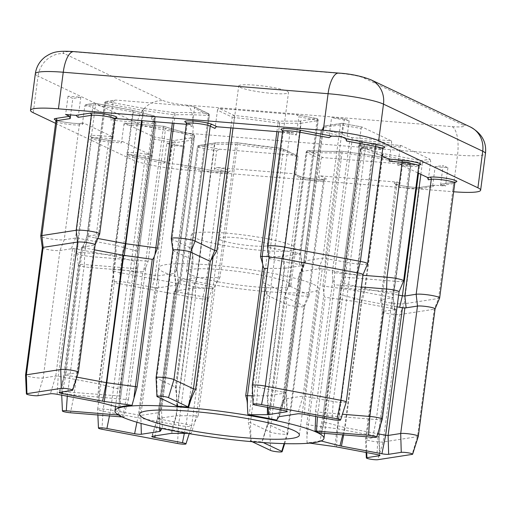 <?xml version="1.0" encoding="UTF-8"?>
<svg xmlns="http://www.w3.org/2000/svg" width="511" height="511" viewBox="0 0 511 511"><rect width="100%" height="100%" fill="white"/><g stroke="black" fill="none" stroke-linecap="round" stroke-linejoin="round"><path stroke-width="0.38" stroke-dasharray="2.56 1.92" d="M313.556 284.372A80.604 10.239 7.5 0 1 318.628 288.824A80.604 10.239 7.5 0 1 252.306 290.242A80.604 10.239 7.5 0 1 163.865 272.235A80.604 10.239 7.5 0 1 158.8 267.783A80.604 10.239 7.5 0 1 225.121 266.365A80.604 10.239 7.5 0 1 313.556 284.372M292.464 245.689A52.703 6.694 7.5 0 1 295.78 248.595A52.703 6.694 7.5 0 1 252.415 249.528A52.703 6.694 7.5 0 1 194.589 237.749A52.703 6.694 7.5 0 1 191.274 234.843A52.703 6.694 7.5 0 1 234.638 233.91A52.703 6.694 7.5 0 1 292.464 245.689M287.648 282.27A52.703 6.694 7.5 0 1 290.963 285.183A52.703 6.694 7.5 0 1 247.599 286.109A52.703 6.694 7.5 0 1 189.773 274.337A52.703 6.694 7.5 0 1 186.458 271.424A52.703 6.694 7.5 0 1 229.822 270.498A52.703 6.694 7.5 0 1 287.648 282.27M286.914 91.175A25.109 3.194 7.5 0 1 288.491 92.561A25.109 3.194 7.5 0 1 267.834 93.002A25.109 3.194 7.5 0 1 240.279 87.394A25.109 3.194 7.5 0 1 238.701 86.008A25.109 3.194 7.5 0 1 259.364 85.567A25.109 3.194 7.5 0 1 286.914 91.175M266.844 243.606A25.109 3.194 7.5 0 1 268.422 244.999A25.109 3.194 7.5 0 1 247.765 245.44A25.109 3.194 7.5 0 1 220.209 239.831A25.109 3.194 7.5 0 1 218.631 238.439A25.109 3.194 7.5 0 1 239.295 237.998A25.109 3.194 7.5 0 1 266.844 243.606M439.639 298.041A12.398 1.578 7.5 0 1 438.553 298.475L404.188 303.79A12.398 1.578 7.5 0 1 392.576 303.215A12.398 1.578 7.5 0 1 381.481 300.749A12.398 1.578 7.5 0 1 380.701 300.117A12.398 1.578 7.5 0 1 380.701 300.066A12.398 1.578 7.5 0 1 381.8 299.574L393.176 297.645L355.017 290.389L372.551 157.158L409.752 164.159A1.859 0.735 -79.3 0 0 409.337 162.453A1.859 0.735 -79.3 0 0 409.228 162.447L372.034 155.446L342.108 151.269A107.265 13.631 7.5 0 1 308.21 150.585L322.997 157.599L400.151 163.852L409.228 162.447A1.859 1.693 81.2 0 1 410.672 164.593L402.349 165.883L399.941 184.171L396.932 184.637A12.398 1.578 -172.5 0 0 395.833 185.129A12.398 1.578 -172.5 0 0 396.613 185.812A12.398 1.578 -172.5 0 0 407.708 188.278A12.398 1.578 -172.5 0 0 419.32 188.853L432.51 186.815L435.161 166.695L443.139 165.455L440.495 185.576L453.685 183.538A12.398 1.578 -172.5 0 0 454.784 183.053M252.715 395.814L267.853 395.763L286.275 392.914L303.049 265.477L301.777 265.675L300.462 253.865L318.002 120.634A1.859 1.693 -98.8 0 0 316.565 118.495L296.597 114.732L219.443 108.479L234.23 115.492A107.265 13.631 7.5 0 1 278.623 121.152L299.644 121.107L316.565 118.495A1.859 0.735 100.7 0 1 316.667 118.495A1.859 0.735 100.7 0 1 317.088 120.206L318.002 120.634L301.081 123.253L283.541 256.484L300.628 253.795L274.643 248.742A12.398 1.578 7.5 0 1 268.224 247.024A12.398 1.578 7.5 0 1 267.445 246.391M118.942 407.337L120.155 389.491L137.363 258.802L137.67 251.125L155.203 117.894A1.859 1.814 -117.6 0 0 153.639 115.786L132.215 110.293L95.014 103.292L85.931 104.698L114.841 118.411L154.303 121.612A107.265 13.631 7.5 0 1 153.639 115.786A1.859 1.271 104.4 0 1 153.862 115.812A1.859 1.271 104.4 0 1 154.686 117.613L155.203 117.894A105.407 13.395 -172.5 0 0 153.236 120.034A105.407 13.395 -172.5 0 0 155.855 123.617L138.315 256.848L138.2 263.695L120.775 396.038L119.657 415.085A105.407 13.395 -172.5 0 0 121.656 416.101A105.407 13.395 -172.5 0 0 123.994 417.142C125.15 410.831 126.619 405.006 128.408 399.659L74.044 395.022A9.3 1.182 7.5 0 1 62.17 392.787A9.3 1.182 7.5 0 1 61.588 392.301A9.3 1.182 7.5 0 1 61.588 392.276A9.3 1.182 7.5 0 1 67.573 391.956L120.839 396.102M128.408 399.659L145.833 267.31L148.069 261.472L165.609 128.242A105.407 13.395 -172.5 0 0 193.784 136.194A1.859 1.105 -77.1 0 0 193.075 134.425A1.859 1.105 -77.1 0 0 192.896 134.412A107.265 13.631 7.5 0 1 164.223 126.319L124.767 123.119L153.677 136.833L173.644 140.589L190.565 137.976L192.896 134.412A1.859 1.84 33.2 0 1 194.499 136.494L192.162 140.059A1.859 1.84 33.2 0 0 190.565 137.976A1.859 1.693 81.2 0 1 192.002 140.123L175.081 142.735A1.859 1.693 81.2 0 0 173.644 140.589A1.859 0.735 100.7 0 0 172.641 142.537L154.354 139.094L151.946 157.388L145.328 156.142A12.398 1.578 -172.5 0 0 127.942 155.312A12.398 1.578 -172.5 0 0 128.721 155.996A12.398 1.578 -172.5 0 0 135.147 157.714L164.146 163.175L166.797 143.054L184.343 146.357L181.699 166.484L210.698 171.939A12.398 1.578 -172.5 0 0 228.085 172.775A12.398 1.578 -172.5 0 0 220.88 170.367L214.262 169.122L216.67 150.828L198.383 147.385L180.843 280.616L205.748 285.304A12.398 1.578 7.5 0 1 212.953 287.706A12.398 1.578 7.5 0 1 212.94 287.763A12.398 1.578 7.5 0 1 195.566 286.875L120.015 272.65A12.398 1.578 7.5 0 1 113.589 270.932A12.398 1.578 7.5 0 1 112.81 270.3A12.398 1.578 7.5 0 1 112.81 270.249A12.398 1.578 7.5 0 1 130.196 271.079L157.541 275.966L174.462 273.347L176.959 269.706L176.244 269.425L176.998 270.849L178.052 278.099L160.85 408.787L161.572 411.157L162.377 427.943A105.407 13.395 -172.5 0 0 191.12 433.354L193.81 425.414C194.704 421.818 196.154 418.618 198.153 415.813L176.014 415.718L157.433 418.637L186.215 424.219A9.3 1.182 7.5 0 1 191.619 426.021A9.3 1.182 7.5 0 1 191.612 426.046A9.3 1.182 7.5 0 1 178.575 425.395L103.024 411.176A9.3 1.182 7.5 0 1 98.208 409.879A9.3 1.182 7.5 0 1 97.62 409.394A9.3 1.182 7.5 0 1 97.62 409.368A9.3 1.182 7.5 0 1 110.663 409.994L140.806 415.405L159.221 412.556L161.617 409.087L160.85 408.787M286.812 411.208L286.32 392.735L257.653 387.261A9.3 1.182 7.5 0 1 252.836 385.971A9.3 1.182 7.5 0 1 252.249 385.486M418.311 436.324A9.3 1.182 7.5 0 1 417.493 436.669L383.129 441.977A9.3 1.182 7.5 0 1 374.416 441.549A9.3 1.182 7.5 0 1 366.093 439.696A9.3 1.182 7.5 0 1 365.512 439.211A9.3 1.182 7.5 0 1 365.512 439.185A9.3 1.182 7.5 0 1 366.336 438.821L378.938 436.873L378.025 436.439L337.528 428.812L306.741 424.615L307.034 442.75A105.407 13.395 -172.5 0 0 320.11 440.725L323.712 421.99L344.638 427.515L377.674 433.75M346.241 402.138A9.3 1.182 7.5 0 1 333.204 401.486L303.061 396.076L284.646 398.919L301.42 271.488L299.037 274.944L300.225 272.005L283.024 402.687L279.53 410.985L276.675 420.125M279.274 416.657L284.646 398.919L282.257 402.381L299.235 274.426M279.14 412.224L282.257 402.381L283.024 402.687M303.049 265.477L302.135 265.043L285.355 392.48L284.295 410.563M379.475 455.167L378.938 436.873L395.878 309.359L394.799 309.002L378.025 436.439L376.958 454.522M340.716 292.49L323.604 422.22L340.914 291.302L340.639 294.068L340.99 294.847L324.217 422.284L321.63 432.376M269.029 258.061L269.029 258.042A9.3 1.182 -172.5 0 0 269.616 258.534A9.3 1.182 -172.5 0 0 274.433 259.824L299.337 264.513A4.963 0.632 7.5 0 1 301.905 265.203A4.963 0.632 7.5 0 1 302.218 265.458A4.963 0.632 7.5 0 1 301.777 265.675L284.633 268.326L267.853 395.763L268.198 407.535M336.468 446.895L337.528 428.812L354.308 301.375L392.001 308.472A4.963 0.632 7.5 0 1 394.569 309.161A4.963 0.632 7.5 0 1 394.882 309.411A4.963 0.632 7.5 0 1 394.441 309.628L383.116 311.384A9.3 1.182 -172.5 0 0 382.285 311.748A9.3 1.182 -172.5 0 0 382.285 311.793A9.3 1.182 -172.5 0 0 382.873 312.266A9.3 1.182 -172.5 0 0 391.196 314.112A9.3 1.182 -172.5 0 0 399.902 314.546L434.267 309.232A9.3 1.182 -172.5 0 0 435.085 308.906L435.091 308.88M67.286 396.217L84.347 264.519A9.3 1.182 -172.5 0 0 78.362 264.839A9.3 1.182 -172.5 0 0 78.362 264.877A9.3 1.182 -172.5 0 0 78.95 265.35A9.3 1.182 -172.5 0 0 90.824 267.585L142.888 271.807L126.108 399.244L122.563 416.995A5.142 0.652 7.5 0 1 123.994 417.142M121.471 142.933A1.859 0.677 -85.4 0 1 122.27 141.387A1.859 0.677 -85.4 0 1 122.359 141.413L109.405 140.359A1.859 0.677 94.6 0 0 109.316 140.333A1.859 0.677 94.6 0 0 108.517 141.879L93.385 256.816A12.398 1.578 7.5 0 1 77.557 253.839A12.398 1.578 7.5 0 1 76.778 253.207A12.398 1.578 7.5 0 1 76.778 253.156A12.398 1.578 7.5 0 1 84.756 252.728L138.366 256.912L155.906 123.681L115.25 120.545L112.842 138.839L99.888 137.791A12.398 1.578 -172.5 0 0 91.91 138.219A12.398 1.578 -172.5 0 0 92.689 138.903A12.398 1.578 -172.5 0 0 108.517 141.879L121.471 142.933L123.879 124.639L163.335 127.839L145.795 261.07L93.385 256.816L90.824 267.585L74.044 395.022L70.492 412.773M136.935 422.246L138.366 415.207L155.14 287.77L127.437 282.557A9.3 1.182 -172.5 0 0 114.4 281.931A9.3 1.182 -172.5 0 0 114.4 281.976A9.3 1.182 -172.5 0 0 114.988 282.449A9.3 1.182 -172.5 0 0 119.804 283.739L195.355 297.964A9.3 1.182 -172.5 0 0 208.379 298.622A9.3 1.182 -172.5 0 0 208.392 298.584A9.3 1.182 -172.5 0 0 202.988 296.782L175.286 291.564L158.512 419.001L155.089 435.857M367.569 263.855A12.398 1.578 7.5 0 1 350.195 262.967L322.85 258.081L305.929 260.699L303.432 264.328L304.147 264.621L300.225 272.005M340.914 291.302L342.728 282.922L364.669 288.696L398.618 295.103M137.363 258.802L120.219 389.746L119.651 389.197L99.23 383.965L58.209 376.224L55.769 376.026L43.167 377.974A9.3 1.182 7.5 0 1 34.454 377.546A9.3 1.182 7.5 0 1 26.138 375.694A9.3 1.182 7.5 0 1 25.55 375.208M42.33 247.784L42.324 247.765A9.3 1.182 -172.5 0 0 42.911 248.257A9.3 1.182 -172.5 0 0 51.234 250.109A9.3 1.182 -172.5 0 0 59.947 250.537L72.543 248.589L55.769 376.026L50.397 393.764M99.096 402.253L99.23 383.965L116.003 256.528L116.393 256.624L115.722 245.35L133.262 112.12A1.859 1.271 104.4 0 0 132.432 110.325A1.859 1.859 0 0 0 132.317 110.299A1.859 0.735 100.7 0 0 132.215 110.293A1.859 1.271 104.4 0 1 132.432 110.325L153.862 115.812A1.859 1.859 0 0 1 155.242 117.856L137.721 251.246L115.199 245.235L77.998 238.235L75.558 238.037L64.226 239.787A12.398 1.578 7.5 0 1 52.614 239.212A12.398 1.578 7.5 0 1 41.519 236.746A12.398 1.578 7.5 0 1 40.739 236.114M315.696 416.471L315.459 411.821L342.408 414.236M315.459 411.821L332.885 279.472L332.322 272.574L362.944 275.276M303.432 264.328L301.081 269.936L303.438 264.321L320.978 131.091A1.859 1.84 -146.8 0 1 323.054 129.519A107.265 13.631 7.5 0 1 351.734 137.612L391.19 140.812L362.28 127.098L342.313 123.336L325.392 125.955L323.054 129.519A1.859 1.105 102.9 0 0 321.687 131.391L304.147 264.621M177.125 406.194L176.557 394.581L175.273 387.613L176.295 387.53L156.666 378.178A9.3 1.182 7.5 0 1 156.085 377.686M175.273 387.613L192.698 255.264L190.839 248.723L191.695 248.544L172.054 239.225A12.398 1.578 7.5 0 1 171.274 238.599M301.42 271.488L319.841 268.639L303.061 396.076L297.696 413.808M301.222 271.609A4.963 0.632 7.5 0 1 301.643 271.45L305.929 260.699L323.469 127.469A1.859 1.693 -98.8 0 1 325.392 125.955A1.859 1.84 -146.8 0 0 323.31 127.526L305.77 260.757L301.222 271.609M267.438 407.388L267.496 395.782L284.269 268.345L267.668 268.384M284.269 268.345L284.633 268.326M284.857 268.288A4.963 0.632 7.5 0 1 283.892 268.345L283.183 256.503L283.541 256.484L284.857 268.288M304.441 414.357L305.508 396.274L322.281 268.837L349.984 274.049A9.3 1.182 -172.5 0 0 363.014 274.714L363.021 274.694M322.281 268.837L319.841 268.639M318.564 268.837A4.963 0.632 7.5 0 1 325.079 269.361L325.29 258.279L342.83 125.048A1.859 0.735 -79.3 0 0 342.415 123.343A1.859 0.735 -79.3 0 0 342.313 123.336A1.859 1.693 -98.8 0 0 340.39 124.85L322.85 258.081L318.564 268.837M354.308 301.375L353.146 301.203A4.963 0.632 7.5 0 1 354.8 301.471L355.017 290.389L322.869 285.994L323.948 293.927L306.741 424.615M342.76 434.848L344.638 427.515L361.418 300.078L340.99 294.847M361.418 300.078L361.948 300.193L345.168 427.63L343.686 434.918M397.079 306.811L361.948 300.193M430.026 159.234L430.696 161.495L422.38 162.785A1.859 1.693 -98.8 0 0 420.943 160.639A1.859 0.735 -79.3 0 0 419.933 162.587L382.209 155.465A1.859 1.271 -75.6 0 1 383.742 153.632L420.943 160.639L430.026 159.234L401.109 145.52L361.654 142.32A107.265 13.631 7.5 0 1 362.318 148.145L383.742 153.632A1.859 0.735 -79.3 0 0 382.739 155.58L365.199 288.811L362.44 300.289A4.963 0.632 7.5 0 1 361.028 299.983L364.669 288.696L382.209 155.465L360.785 149.979L343.245 283.203L341.361 289.041M395.712 309.436L394.441 309.628L393.131 297.824L410.831 164.523L393.298 297.741L394.882 309.411M323.827 291.755L342.012 152.878L372.551 157.158A1.859 0.735 -79.3 0 0 372.136 155.446L409.337 162.453A1.859 1.859 0 0 1 410.831 164.523L409.752 164.159L392.212 297.389L392.001 308.472L394.799 309.002M159.675 427.982L159.221 412.556L176.001 285.119L157.586 287.968L140.806 415.405L141.042 423.421M176.001 285.119L176.206 284.997A4.963 0.632 7.5 0 1 175.778 285.157L174.462 273.347L192.002 140.123L174.621 273.289L176.206 284.997L178.39 281.638L161.617 409.087L178.384 281.663L178.052 278.099M171.645 433.392L176.378 415.699L193.152 288.261L213.196 288.217L196.416 415.654L193.81 425.414M193.152 288.261L192.788 288.281L176.014 415.718L170.642 433.456M152.227 436.305L157.592 418.566L174.372 291.129L192.788 288.281M192.564 288.319A4.963 0.632 7.5 0 1 193.535 288.261L197.214 277.543L179.929 280.181L180.843 280.616L178.084 292.094A4.963 0.632 7.5 0 1 175.209 291.11A4.963 0.632 7.5 0 1 175.643 290.931L179.929 280.181L197.47 146.951L214.39 144.332L196.85 277.562L192.564 288.319M155.14 287.77L157.586 287.968M158.857 287.77A4.963 0.632 7.5 0 1 152.342 287.246L155.101 275.768L172.641 142.537L175.081 142.735L157.541 275.966L158.857 287.77M198.153 415.813L215.361 285.125L219.909 277.645L197.214 277.543L214.754 144.313L235.775 144.268L218.235 277.499L216.332 283.043M268.594 423.868L286.013 291.519L289.558 285.323L288.702 285.502L308.337 294.821A12.398 1.578 7.5 0 1 309.123 295.505A12.398 1.578 7.5 0 1 309.104 295.556A12.398 1.578 7.5 0 1 298.705 295.703A12.398 1.578 7.5 0 1 285.31 292.95L265.675 283.637L263.535 283.209C264.8 285.125 265.509 287.348 265.65 289.871L248.225 422.214C249.732 428.192 250.441 434.433 250.345 440.929A105.407 13.395 -172.5 0 0 261.926 441.868L265.886 429.457L268.594 423.868L267.572 423.938L287.201 433.302A9.3 1.182 7.5 0 1 287.782 433.82A9.3 1.182 7.5 0 1 287.776 433.845A9.3 1.182 7.5 0 1 280.028 433.967A9.3 1.182 7.5 0 1 269.929 431.904L250.416 422.648L248.225 422.214M324.613 433.373L362.242 147.551L361.213 148.324A1.859 1.859 0 0 0 360.229 149.729L360.268 149.691A1.859 1.814 62.4 0 1 362.318 148.145A1.859 1.271 -75.6 0 0 360.785 149.979L360.229 149.729L342.664 283.024L360.268 149.691A105.407 13.395 -172.5 0 0 362.242 147.551A105.407 13.395 -172.5 0 0 359.616 143.968L342.076 277.198L340.518 283.094L323.093 415.443L319.394 432.983M300.628 253.795L318.168 120.564A1.859 1.859 0 0 0 316.667 118.495L296.597 114.732L298.801 116.757L317.088 120.206L299.548 253.43L299.337 264.513L302.135 265.043M174.372 291.129L175.286 291.564M55.584 123.317L132.47 159.796A43.403 5.512 -172.5 0 0 187.876 170.227L452.701 191.695A43.403 5.512 -172.5 0 0 453.64 191.766M122.359 141.413L151.269 155.127L151.946 157.388M55.871 121.12A12.398 1.578 -172.5 0 0 56.651 121.81A12.398 1.578 -172.5 0 0 67.746 124.275A12.398 1.578 -172.5 0 0 79.358 124.85L82.367 124.384L83.523 122.991L112.433 136.705A1.859 0.677 -85.4 0 1 112.842 138.839M186.406 123.605A12.398 1.578 -172.5 0 0 187.186 124.288L192.04 126.594A1.859 1.718 -64.6 0 0 190.552 124.627L186.317 124.282M115.001 118.501L112.637 118.399L110.715 120.002L113.723 119.536A12.398 1.578 -172.5 0 0 114.828 119.044M282.57 131.404A12.398 1.578 -172.5 0 0 283.356 132.087A12.398 1.578 -172.5 0 0 289.775 133.805L296.393 135.051L294.189 133.026L282.487 132.074M381.8 155.791L359.738 145.348L364.911 146.318A1.859 0.735 100.7 0 1 365.327 148.03A12.398 1.578 -172.5 0 0 382.713 148.861M417.838 172.89L398.701 163.814A1.859 0.677 94.6 0 0 398.612 163.788A1.859 0.677 94.6 0 0 397.813 165.334L410.767 166.382A12.398 1.578 -172.5 0 0 418.752 165.954M432.51 186.815L434.433 185.212L445.515 186.017L441.357 184.139L455.077 182.018A1.859 1.693 81.2 0 0 453.685 183.538L438.553 298.475L434.267 309.232L417.493 436.669L412.122 454.4M270.562 450.44L269.929 431.904L286.703 304.467L285.31 292.95L300.442 178.013A12.398 1.578 -172.5 0 0 314.048 180.785A12.398 1.578 -172.5 0 0 324.255 180.568A12.398 1.578 -172.5 0 0 323.469 179.885L318.615 177.579A1.859 1.718 115.4 0 1 320.589 175.893L397.743 182.146L399.941 184.171M214.262 169.122L216.951 167.493L294.1 173.746A1.859 1.718 115.4 0 1 295.588 175.714L300.442 178.013A1.859 1.718 115.4 0 0 299.516 176.193C301.081 178.237 328.317 180.639 325.002 179.438L324.255 180.568L309.123 295.505M164.146 163.175L165.302 161.783L169.173 163.616L179.834 164.497L210.276 170.233A1.859 0.735 -79.3 0 0 210.174 170.227L179.495 164.453L181.699 166.484M332.322 272.574L349.863 139.343A105.407 13.395 -172.5 0 0 321.687 131.391L320.972 131.103L323.469 127.469L340.39 124.85L361.124 128.491L358.716 146.785L365.327 148.03L350.195 262.967L349.984 274.049L333.204 401.486L332.144 419.569M361.124 128.491L362.146 127.054L342.415 123.343A1.859 1.859 0 0 0 341.782 123.33L324.862 125.949A1.859 1.859 0 0 0 323.591 126.766L321.259 130.331A1.859 1.859 0 0 0 320.972 131.103L303.432 264.334M391.19 140.812A1.859 0.677 -85.4 0 1 391.592 142.946L352.136 139.752L334.596 272.976L334.194 284.627L334.533 284.799L317.452 416.804M389.184 161.24L391.592 142.946M381.506 147.992A14.263 1.814 7.5 0 1 364.803 146.318L359.872 145.392L358.716 146.785M428.288 179.789L430.696 161.495M403.601 280.948A12.398 1.578 7.5 0 1 395.635 281.318L343.226 277.071L360.766 143.846L400.222 147.04L397.813 165.334M400.222 147.04A1.859 0.677 -85.4 0 1 401.02 145.494A1.859 0.677 -85.4 0 1 401.109 145.52M346.509 140.998L349.16 120.877L344.376 118.603L331.607 117.568L328.956 137.695M349.16 120.877L331.607 117.568M344.376 118.603L341.968 136.897M296.393 135.051L298.801 116.757M256.592 405.344L257.653 387.261L274.433 259.824L274.643 248.742L289.775 133.805A1.859 0.735 -79.3 0 0 289.36 132.1L294.528 133.071L289.252 132.094A14.263 1.814 7.5 0 1 282.321 130.318M230.851 127.891L232.262 117.179L217.475 110.165L215.067 128.459M217.475 110.165A1.859 1.718 115.4 0 1 219.443 108.479M287.782 433.82L304.562 306.383A9.3 1.182 -172.5 0 1 304.55 306.421A9.3 1.182 -172.5 0 1 296.75 306.53A9.3 1.182 -172.5 0 1 286.703 304.467L267.196 295.211L265.675 283.637L283.209 150.406A1.859 1.718 115.4 0 0 281.727 148.439A107.265 13.631 7.5 0 1 237.334 142.773L216.306 142.825L199.386 145.437L219.36 149.199L296.514 155.453L281.727 148.439A1.859 0.441 95.7 0 0 281.67 148.42A1.859 0.441 95.7 0 0 281.076 149.985L263.535 283.209M402.349 165.883L400.151 163.852M322.997 157.599A1.859 1.718 -64.6 0 0 321.023 159.291L306.242 152.272L288.702 285.502L284.391 296.418L267.687 424.047L262.232 442.092A5.142 0.652 7.5 0 1 261.926 441.868M318.615 177.579L321.023 159.291M219.36 149.199L216.67 150.828M297.996 157.42A1.859 1.718 -64.6 0 0 297.07 155.6L282.283 148.586A1.859 1.859 0 0 0 281.67 148.42L237.379 142.767A1.859 1.859 0 0 0 237.085 142.748A1.859 1.341 89.9 0 1 237.334 142.773A1.859 0.326 98.8 0 1 237.379 142.767A1.859 0.326 98.8 0 1 237.449 144.415A105.407 13.395 -172.5 0 0 281.076 149.985L283.209 150.406L297.996 157.42L295.588 175.714M297.07 155.6A1.859 1.718 -64.6 0 0 296.514 155.453M435.161 166.695L447.923 167.729L443.139 165.455M447.923 167.729L445.515 186.017M455.301 182.076L441.651 184.184L440.495 185.576M154.354 139.094L153.677 136.833M124.767 123.119A1.859 0.677 94.6 0 0 124.678 123.094A1.859 0.677 94.6 0 0 123.879 124.639M82.367 124.384L84.775 106.09L85.644 104.653L94.49 103.279A1.859 1.693 81.2 0 0 93.098 104.806L75.558 238.037L71.272 248.787A4.963 0.632 7.5 0 1 77.787 249.317L115.48 256.413L98.7 383.85L97.639 401.933M81.281 123.336A1.859 1.693 81.2 0 0 80.751 123.323L83.229 122.94L81.281 123.336A14.263 1.814 7.5 0 1 68.512 122.755A14.263 1.814 7.5 0 1 55.622 120.034M115.25 120.545A1.859 0.677 94.6 0 0 114.841 118.411M166.797 143.054L171.581 145.322L184.343 146.357M134.623 156.008A1.859 0.735 100.7 0 1 134.725 156.008L165.302 161.783L134.623 156.008A14.263 1.814 7.5 0 1 127.239 154.028A14.263 1.814 7.5 0 1 130.829 152.514A14.263 1.814 7.5 0 1 146.331 154.194A1.859 0.735 -79.3 0 0 145.328 156.142L130.196 271.079L127.437 282.557L110.663 409.994L109.456 415.935M171.581 145.322L169.173 163.616M116.003 256.528L115.48 256.413M57.149 394.307L58.209 376.224L74.989 248.787L77.787 249.317L77.998 238.235L95.538 105.004A1.859 0.735 100.7 0 0 95.116 103.292A1.859 1.859 0 0 0 94.49 103.279A1.859 1.693 81.2 0 1 95.014 103.292A1.859 0.735 100.7 0 1 95.116 103.292L132.317 110.299A1.859 0.735 100.7 0 1 132.739 112.005L115.199 245.235L114.988 256.318A4.963 0.632 7.5 0 1 116.393 256.624L136.431 261.76L119.651 389.197L119.58 399.289M78.349 372.321A9.3 1.182 7.5 0 1 77.531 372.66L64.929 374.608L81.709 247.171L94.311 245.223A9.3 1.182 -172.5 0 0 95.123 244.897L95.129 244.878M81.709 247.171L82.622 247.605L65.849 375.042L76.835 377.112M94.478 249.841L82.622 247.605M141.573 120.653L142.92 110.433L105.72 103.426L88.179 236.657L85.42 248.135A4.963 0.632 7.5 0 1 82.546 247.152A4.963 0.632 7.5 0 1 82.98 246.979L87.1 236.286L97.818 238.471M74.989 248.787L72.543 248.589M192.96 106.333L115.805 100.079L106.722 101.478L143.923 108.485L173.849 112.663A107.265 13.631 7.5 0 1 207.747 113.346L192.96 106.333A1.859 1.718 115.4 0 1 194.448 108.3L209.235 115.314L191.695 248.544L193.069 259.92L176.18 387.434L176.819 405.97M99.677 234.038A12.398 1.578 7.5 0 1 98.591 234.472L87.266 236.223L104.806 102.992L113.123 101.708L110.715 120.002M113.123 101.708L115.045 100.105L115.805 100.079M192.04 126.594L194.448 108.3M78.145 117.358L80.795 97.237L68.027 96.202L72.811 98.47L70.652 114.905M80.795 97.237L72.811 98.47M68.027 96.202L65.619 114.496M172.859 250.249L172.865 250.269A9.3 1.182 -172.5 0 0 173.446 250.741L192.96 259.997M137.261 259.901L136.431 261.76M192.698 255.264L193.069 259.92M59.563 392.346L64.929 374.608L65.849 375.042L62.425 391.899M268.824 256.535L283.183 256.503L300.724 123.272L279.702 123.323L278.591 131.761M162.377 427.943L162.019 428.493M187.467 433.36L191.12 433.354M119.657 415.085A5.142 0.652 7.5 0 1 118.399 415.009M122.11 416.957L122.563 416.995M109.405 140.359A14.263 1.814 7.5 0 1 91.201 136.935A14.263 1.814 7.5 0 1 99.479 135.651A1.859 0.677 -85.4 0 1 99.888 137.791L84.756 252.728L84.347 264.519L136.418 268.735L138.066 265.254L138.2 263.695M307.034 442.75L309.787 443.133M321.042 440.967L320.11 440.725M289.558 285.323L307.098 152.093A105.407 13.395 -172.5 0 0 340.409 152.763A1.859 1.476 -92.2 0 1 341.795 151.237A1.859 1.476 -92.2 0 1 342.108 151.269L372.046 155.433A1.859 1.859 0 0 1 372.136 155.446A1.859 0.735 -79.3 0 0 372.034 155.446L353.146 301.203L325.162 297.293C324.491 297.121 324.089 295.997 323.948 293.927M250.345 440.929A5.142 0.652 7.5 0 1 251.054 441.185L252.147 441.702M263.254 442.577L262.232 442.092M304.562 306.383A9.3 1.182 -172.5 0 0 303.975 305.865L284.467 296.61M361.405 286.978L334.533 284.799M382.279 419.231A9.3 1.182 7.5 0 1 376.294 419.525L323.035 415.366L340.518 283.094M372.749 437.275L376.294 419.525L393.074 292.088L341.009 287.872L340.256 284.512M419.269 164.97A14.263 1.814 7.5 0 1 411.655 164.861A1.859 0.677 94.6 0 0 411.566 164.836A1.859 0.677 94.6 0 0 410.767 166.382L395.635 281.318L393.074 292.088A9.3 1.182 -172.5 0 0 399.046 291.807L399.059 291.787M148.069 261.472L145.795 261.07L143.265 271.705L142.888 271.807M263.906 435.506L267.572 423.938L284.403 296.08L288.587 285.394L306.121 152.169L307.098 152.093A1.859 0.901 -86.6 0 1 308.082 150.56A1.859 0.901 -86.6 0 1 308.21 150.585A1.859 1.718 115.4 0 0 306.242 152.272L306.121 152.169A1.859 1.859 0 0 1 308.082 150.56C321.349 151.352 332.591 151.582 341.795 151.237A1.859 1.859 0 0 1 342.121 151.256L342.012 152.878L340.409 152.763L322.869 285.994M340.696 287.712L343.226 277.071L342.031 277.128L359.572 143.91L360.766 143.846A1.859 0.677 94.6 0 1 361.564 142.294L401.02 145.494M215.361 285.125C214.416 287.105 213.7 288.134 213.196 288.217M145.833 267.31L143.265 271.705M267.049 295.013L265.65 289.871M332.885 279.472L334.194 284.627M303.215 265.401L286.441 392.831L287.284 411.547M190.839 248.723L208.373 115.499A1.859 0.901 93.4 0 0 207.747 113.346A1.859 1.718 -64.6 0 1 209.235 115.314L208.373 115.499A105.407 13.395 -172.5 0 0 175.069 114.828A1.859 1.476 87.8 0 0 173.849 112.663L173.465 114.707L143.54 110.536L143.923 108.485A1.859 0.735 100.7 0 0 142.92 110.433L143.54 110.536L142.199 120.705M87.1 236.299L104.64 103.069L105.72 103.426A1.859 0.735 100.7 0 1 106.722 101.478A1.859 1.693 -98.8 0 0 106.199 101.472A1.859 1.859 0 0 0 104.64 103.069L104.806 102.992A1.859 1.693 -98.8 0 1 106.199 101.472L115.045 100.105M276.911 131.627L278.022 123.17L279.702 123.323A1.859 1.341 -90.1 0 0 278.623 121.152A1.859 0.326 -81.2 0 0 278.022 123.17A105.407 13.395 -172.5 0 0 234.402 117.607L232.262 117.179A1.859 1.718 -64.6 0 1 234.23 115.492A1.859 0.441 -84.3 0 1 234.402 117.607L233.022 128.069M299.644 121.107A1.859 1.341 -90.1 0 1 300.724 123.272L301.081 123.253A1.859 1.693 -98.8 0 0 299.644 121.107M175.209 291.11L179.763 280.245L197.47 146.951A1.859 1.693 81.2 0 1 198.862 145.431A1.859 1.859 0 0 0 197.303 147.027L198.383 147.385A1.859 0.735 -79.3 0 1 199.386 145.437A1.859 1.693 81.2 0 0 198.862 145.431L215.783 142.812A1.859 1.693 81.2 0 0 214.39 144.332L214.754 144.313A1.859 1.341 89.9 0 1 216.064 142.793A1.859 1.859 0 0 0 215.783 142.812A1.859 1.693 81.2 0 1 216.306 142.825A1.859 1.341 89.9 0 0 216.064 142.793L237.085 142.748A1.859 1.341 89.9 0 0 235.775 144.268L237.449 144.415L219.909 277.645M435.193 185.18L421.236 187.339A14.263 1.814 7.5 0 1 407.887 186.681A14.263 1.814 7.5 0 1 395.124 183.845A14.263 1.814 7.5 0 1 395.495 182.491A1.859 1.693 -98.8 0 1 396.932 184.637L381.8 299.574L383.116 311.384L366.336 438.821L366.738 452.599M176.244 269.425L193.784 136.194L194.499 136.482L176.959 269.725L177.777 275.78M421.236 187.339A1.859 1.693 81.2 0 0 419.32 188.853L404.188 303.79L399.902 314.546L383.129 441.977L377.757 459.715M112.81 270.249L127.795 154.175C129.015 154.45 125.629 153.983 134.725 156.008A1.859 0.735 100.7 0 1 135.147 157.714L120.015 272.65L119.804 283.739L103.024 411.176L101.964 429.259M55.725 119.989C59.698 121.874 75.826 124.077 80.751 123.323A1.859 1.693 81.2 0 0 79.358 124.85L64.226 239.787L59.947 250.537L43.167 377.974L37.795 395.712M84.775 106.09L93.098 104.806L95.538 105.004L132.739 112.005L154.686 117.613L137.146 250.844L137.497 256.675M172.354 123.151L173.465 114.707L175.069 114.828L173.951 123.279M146.331 154.194L151.269 155.127M99.479 135.651L112.433 136.705M115.339 118.067L113.397 118.367M190.552 124.627L186.17 122.544M411.655 164.861L398.701 163.814M395.495 182.491L397.743 182.146M320.589 175.893L325.437 178.192A14.263 1.814 7.5 0 1 317.159 179.476A14.263 1.814 7.5 0 1 298.954 176.046L294.1 173.746M216.951 167.493L221.883 168.419A14.263 1.814 7.5 0 1 228.902 171.747A14.263 1.814 7.5 0 1 210.174 170.227M33.234 112.72L38.05 76.133L137.287 123.208L132.47 159.796M187.876 170.227L192.692 133.639L457.517 155.108L452.701 191.695M187.269 105.157A18.6 2.363 7.5 0 1 163.526 100.686L64.29 53.61A18.6 2.363 7.5 0 1 75.091 51.943L339.924 73.412A18.6 2.363 7.5 0 1 363.666 77.883L462.902 124.952A18.6 2.363 7.5 0 1 452.101 126.626L187.269 105.157A24.803 9.019 -85.4 0 1 192.692 133.639A43.403 5.512 -172.5 0 1 137.287 123.208A24.803 22.886 -64.6 0 1 163.526 100.686M452.101 126.626A24.803 9.019 -85.4 0 1 457.517 155.108A43.403 5.512 -172.5 0 0 485.45 153.607M35.323 73.737A43.403 5.512 -172.5 0 0 38.05 76.133A24.803 22.886 115.4 0 1 64.29 53.61M462.902 124.952A24.803 22.886 115.4 0 1 470.318 126.939M371.082 79.863A24.803 22.886 -64.6 0 0 363.666 77.883M338.716 73.079A24.803 9.019 -85.4 0 1 339.924 73.412M73.884 51.611A24.803 9.019 -85.4 0 1 75.091 51.943M72.16 390.398L77.531 372.66L94.311 245.223L98.591 234.472L113.723 119.536A1.859 1.693 81.2 0 1 115.116 118.015L112.637 118.399M157.305 396.715L156.666 378.178L173.446 250.741L172.054 239.225L187.186 124.288A1.859 1.718 115.4 0 0 186.049 122.391M177.515 443.484L178.575 425.395L195.355 297.964L195.566 286.875L210.698 171.939A1.859 0.735 -79.3 0 0 210.276 170.233C218.849 172.143 230.857 171.945 228.839 171.639L228.085 172.775L212.953 287.706M184.356 433.366L186.215 424.219L202.988 296.782L205.748 285.304L220.88 170.367A1.859 0.735 100.7 0 1 221.883 168.419M136.763 268.626L137.165 256.976L154.705 123.745A1.859 0.677 -85.4 0 0 154.303 121.612A1.859 1.788 124.7 0 1 155.855 123.617L155.906 123.681A1.859 1.859 0 0 0 155.12 121.912L153.236 120.015L115.524 406.462M418.535 173.223L419.933 162.587L422.38 162.785L420.86 174.321M284.078 443.625L287.201 433.302L303.975 305.865L308.337 294.821L323.469 179.885A1.859 1.718 -64.6 0 1 325.437 178.192M176.161 285.061L159.381 412.498L160.077 428.071M118.373 414.996L119.638 396.172L136.418 268.735M353.689 301.273L334.756 446.62M307.194 434.606L325.162 297.293M251.054 441.185L250.416 422.648L267.196 295.211M301.26 271.545L284.486 398.982L278.834 416.823M320.678 433.053L324.23 415.302L341.009 287.872M163.335 127.839L165.609 128.242A1.859 1.61 -69.7 0 0 164.223 126.319A1.859 0.677 -85.4 0 0 164.133 126.294A1.859 0.677 -85.4 0 0 163.335 127.839M352.136 139.752L349.863 139.343A1.859 1.61 110.3 0 1 351.734 137.612A1.859 0.677 94.6 0 1 352.136 139.752M359.616 143.968L359.572 143.91A1.859 1.859 0 0 1 361.564 142.294A1.859 0.677 94.6 0 1 361.654 142.32A1.859 1.788 -55.3 0 0 359.616 143.968M161.961 416.784L162.07 419.442M282.423 130.267C283.65 130.541 280.264 130.075 289.36 132.1A1.859 0.735 -79.3 0 0 289.252 132.094M298.954 176.046A1.859 1.718 115.4 0 1 299.516 176.193L294.662 173.893M364.803 146.318A1.859 0.735 100.7 0 1 364.911 146.318L375.413 147.736L381.41 147.954M115.435 117.996A1.859 1.693 81.2 0 0 115.116 118.015M299.363 435.161L318.628 288.824M290.963 285.183L295.78 248.595M268.422 244.999L288.491 92.561M76.778 253.156L91.756 137.082C94.573 138.309 100.424 139.388 109.316 140.333L122.27 141.387M380.701 300.066L395.68 183.992C399.659 185.876 415.788 188.086 420.713 187.333L434.433 185.212M177.553 274.043L176.959 269.706L194.499 136.482A1.859 1.859 0 0 0 193.075 134.425C181.181 131.691 171.696 129.015 164.631 126.402A1.859 1.859 0 0 0 164.133 126.294L124.678 123.094M279.53 410.985L282.257 402.387L299.037 274.944M192.928 256.854L191.81 248.64L209.35 115.416A1.859 1.859 0 0 0 208.303 113.493L193.516 106.48M87.1 236.286L82.546 247.152M81.543 247.247L64.763 374.684L59.11 392.531M176.947 401.914L176.295 387.53L193.132 259.671M97.62 409.368L114.4 281.931M191.619 426.021L208.392 298.584M61.716 395.169L61.588 392.301L78.362 264.839M365.512 439.185L382.285 311.748M208.379 298.622L212.94 287.763M114.4 281.976L112.81 270.3M78.362 264.877L76.778 253.207M382.285 311.793L380.701 300.117M304.55 306.421L309.104 295.556M300.628 253.782L302.218 265.458M174.206 291.206L157.433 418.643L151.773 436.49M120.839 396.108L138.066 265.254M395.878 309.359L379.105 436.796M189.198 433.654L191.612 426.046M97.876 414.996L97.62 409.394M366.106 452.478L365.512 439.211M379.105 436.79L379.948 455.505M284.672 443.644L287.776 433.845M398.612 163.788L417.449 165.053M191.108 124.773L186.253 122.468M218.631 238.439L238.701 86.008M186.458 271.424L191.274 234.843M139.529 414.121L158.8 267.783"/><path stroke-width="0.77" d="M144.6 418.573A80.604 10.239 -172.5 0 0 233.035 436.579A80.604 10.239 -172.5 0 0 299.363 435.161A80.604 10.239 -172.5 0 0 294.291 430.709A80.604 10.239 -172.5 0 0 205.856 412.703A80.604 10.239 -172.5 0 0 139.529 414.121A80.604 10.239 -172.5 0 0 144.6 418.573M247.931 414.715A105.407 13.395 -172.5 0 1 276.675 420.125L278.834 416.823A5.142 0.652 7.5 0 1 279.274 416.657L297.696 413.808A5.142 0.652 7.5 0 1 304.441 414.357L332.144 419.569A6.023 0.767 -172.5 0 0 340.582 419.991A6.023 0.767 -172.5 0 0 337.088 418.809L261.536 404.584A6.023 0.767 -172.5 0 0 253.098 404.195A6.023 0.767 -172.5 0 0 253.475 404.514A6.023 0.767 -172.5 0 0 256.592 405.344L284.295 410.563A5.142 0.652 7.5 0 1 286.958 411.278A5.142 0.652 7.5 0 1 287.284 411.547A5.142 0.652 7.5 0 1 286.824 411.764L268.409 414.613A5.142 0.652 7.5 0 1 267.406 414.67L247.931 414.715L247.401 406.245C247.471 402.508 246.909 398.982 245.714 395.667L252.715 395.814M309.787 443.133L334.756 446.62A5.142 0.652 7.5 0 1 336.468 446.895L376.958 454.522A5.142 0.652 7.5 0 1 379.622 455.231A5.142 0.652 7.5 0 1 379.948 455.505A5.142 0.652 7.5 0 1 379.488 455.723L366.892 457.671A6.023 0.767 -172.5 0 0 366.355 457.92A6.023 0.767 -172.5 0 0 366.732 458.239A6.023 0.767 -172.5 0 0 372.123 459.434A6.023 0.767 -172.5 0 0 377.757 459.715L412.122 454.4A6.023 0.767 -172.5 0 0 412.652 454.183A6.023 0.767 -172.5 0 0 408.065 452.803A6.023 0.767 -172.5 0 0 401.256 452.356L388.654 454.305A5.142 0.652 7.5 0 1 381.902 453.755L341.412 446.135A5.142 0.652 7.5 0 1 339.956 445.816L321.042 440.967M118.399 415.009A5.142 0.652 7.5 0 1 118.373 415.009L66.302 410.787A6.023 0.767 -172.5 0 0 62.431 411.01A6.023 0.767 -172.5 0 0 62.808 411.329A6.023 0.767 -172.5 0 0 70.492 412.773L122.11 416.957M162.019 428.493L160.218 431.246A5.142 0.652 7.5 0 1 159.777 431.405L141.355 434.254A5.142 0.652 7.5 0 1 134.61 433.711L106.908 428.493A6.023 0.767 -172.5 0 0 98.463 428.109A6.023 0.767 -172.5 0 0 98.847 428.422A6.023 0.767 -172.5 0 0 101.964 429.259L177.515 443.484A6.023 0.767 -172.5 0 0 185.953 443.899A6.023 0.767 -172.5 0 0 182.459 442.718L154.756 437.499A5.142 0.652 7.5 0 1 151.773 436.49A5.142 0.652 7.5 0 1 152.227 436.305L170.642 433.456A5.142 0.652 7.5 0 1 171.645 433.392L187.467 433.36M26.776 394.237A6.023 0.767 -172.5 0 0 32.161 395.431A6.023 0.767 -172.5 0 0 37.795 395.712L50.397 393.764A5.142 0.652 7.5 0 1 57.149 394.307L97.639 401.933A5.142 0.652 7.5 0 1 99.096 402.253L118.942 407.337A105.407 13.395 -172.5 0 1 132.017 405.312L104.295 401.448A5.142 0.652 7.5 0 1 102.583 401.167L62.093 393.547A5.142 0.652 7.5 0 1 59.11 392.531A5.142 0.652 7.5 0 1 59.563 392.346L72.16 390.398A6.023 0.767 -172.5 0 0 72.696 390.174A6.023 0.767 -172.5 0 0 68.11 388.801A6.023 0.767 -172.5 0 0 61.294 388.347L26.93 393.662A6.023 0.767 -172.5 0 0 26.393 393.917A6.023 0.767 -172.5 0 0 26.776 394.237M317.318 432.574A105.407 13.395 -172.5 0 0 201.673 409.03A105.407 13.395 -172.5 0 0 114.943 410.882A105.407 13.395 -172.5 0 0 121.573 416.708A105.407 13.395 -172.5 0 0 237.219 440.252A105.407 13.395 -172.5 0 0 323.948 438.4A105.407 13.395 -172.5 0 0 317.318 432.574M342.408 414.236L369.823 416.459L368.559 435.289A6.023 0.767 -172.5 0 1 376.62 437.084A6.023 0.767 -172.5 0 1 372.749 437.275L320.678 433.053A5.142 0.652 7.5 0 0 319.394 432.983A105.407 13.395 -172.5 0 0 317.401 431.967A105.407 13.395 -172.5 0 0 315.057 430.926L315.696 416.471M245.714 395.667L262.922 264.979L260.482 256.401L268.824 256.535M172.859 250.249L171.274 238.599A12.398 1.578 7.5 0 1 171.274 238.541A12.398 1.578 7.5 0 1 181.475 238.324A12.398 1.578 7.5 0 1 195.081 241.096L214.722 250.409L216.862 250.837L213.068 256.918L195.643 389.261C192.615 394.805 190.303 400.765 188.706 407.133A105.407 13.395 -172.5 0 0 177.125 406.194A5.142 0.652 7.5 0 0 176.819 405.97L157.305 396.715A6.023 0.767 -172.5 0 1 156.928 396.402L156.085 377.686A9.3 1.182 7.5 0 1 156.085 377.661A9.3 1.182 7.5 0 1 163.737 377.501A9.3 1.182 7.5 0 1 173.938 379.577L193.452 388.833L195.643 389.261M97.818 238.471L126 243.76L157.529 248.052L154.335 256.177L137.127 386.865L132.017 405.312M377.674 433.75L385.658 435.257L402.438 307.82L397.079 306.811M402.438 307.82L404.878 308.018L388.105 435.455L400.701 433.507A9.3 1.182 7.5 0 1 411.125 434.184A9.3 1.182 7.5 0 1 418.317 436.298A9.3 1.182 7.5 0 1 418.311 436.324L412.652 454.183M435.085 308.906A9.3 1.182 -172.5 0 0 435.097 308.861A9.3 1.182 -172.5 0 0 427.905 306.747A9.3 1.182 -172.5 0 0 417.481 306.07L404.878 308.018M420.86 174.321L404.84 296.016L406.149 307.82A4.963 0.632 7.5 0 1 399.64 307.29L402.393 295.818L404.84 296.016L416.165 294.259A12.398 1.578 7.5 0 1 430.064 295.166A12.398 1.578 7.5 0 1 439.652 297.99A12.398 1.578 7.5 0 1 439.639 298.041L435.091 308.88L418.317 436.298M453.64 191.766A43.403 5.512 -172.5 0 0 480.634 190.194A43.403 5.512 -172.5 0 0 477.906 187.799L378.67 140.723A43.403 5.512 -172.5 0 0 323.265 130.292L58.433 108.824A43.403 5.512 -172.5 0 0 30.507 110.319A43.403 5.512 -172.5 0 0 33.234 112.72L55.584 123.317M95.123 244.897A9.3 1.182 -172.5 0 0 95.135 244.858A9.3 1.182 -172.5 0 0 87.943 242.744A9.3 1.182 -172.5 0 0 77.519 242.061L43.154 247.375A9.3 1.182 -172.5 0 0 42.33 247.746A9.3 1.182 -172.5 0 0 42.33 247.784L40.739 236.114A12.398 1.578 7.5 0 1 40.739 236.056A12.398 1.578 7.5 0 1 41.845 235.571L76.209 230.257A12.398 1.578 7.5 0 1 90.102 231.164A12.398 1.578 7.5 0 1 99.696 233.981L114.828 119.044A12.398 1.578 -172.5 0 0 105.234 116.227A12.398 1.578 -172.5 0 0 91.335 115.32L78.145 117.358L75.947 115.333L65.619 114.496L69.49 116.329L70.167 118.597L56.97 120.634A12.398 1.578 -172.5 0 0 55.871 121.12L55.725 119.989M186.317 124.282L115.001 118.501M282.487 132.074L217.034 126.773A1.859 1.718 -64.6 0 0 215.067 128.459L210.213 126.16A12.398 1.578 -172.5 0 0 196.607 123.387A12.398 1.578 -172.5 0 0 186.406 123.605L186.253 122.468M363.014 274.714A9.3 1.182 -172.5 0 0 363.021 274.675A9.3 1.182 -172.5 0 0 357.623 272.868L282.072 258.649A9.3 1.182 -172.5 0 0 269.029 258.023A9.3 1.182 -172.5 0 0 269.029 258.061L267.445 246.391A12.398 1.578 7.5 0 1 267.445 246.34A12.398 1.578 7.5 0 1 284.825 247.171L360.376 261.396A12.398 1.578 7.5 0 1 367.581 263.797L382.713 148.861A12.398 1.578 -172.5 0 0 375.508 146.459L346.509 140.998L345.838 138.73L341.968 136.897L331.645 136.06L328.956 137.695L299.957 132.234A1.859 0.735 100.7 0 1 300.966 130.286L331.645 136.06M362.944 275.276L387.006 277.23A12.398 1.578 7.5 0 1 403.62 280.89L418.752 165.954A12.398 1.578 -172.5 0 0 402.138 162.294L389.184 161.24A1.859 0.677 94.6 0 0 388.782 159.106L381.8 155.791M439.652 297.99L454.784 183.053A12.398 1.578 -172.5 0 0 445.196 180.23A12.398 1.578 -172.5 0 0 431.297 179.323L428.288 179.789L427.618 177.528L417.838 172.89M76.835 377.112L106.339 382.669L123.113 255.232L94.478 249.841M123.113 255.232L124.275 255.404A4.963 0.632 7.5 0 1 122.621 255.136L125.38 243.658L141.573 120.653M70.652 114.905L70.167 118.597M99.696 233.981A12.398 1.578 7.5 0 1 99.677 234.038L95.129 244.878L78.355 372.295A9.3 1.182 7.5 0 1 78.349 372.321L72.696 390.174M102.583 401.167L106.339 382.669L137.127 386.865M142.199 120.705L124.275 255.404L152.265 259.313C152.955 259.32 153.645 258.272 154.335 256.177M26.393 393.917L25.55 375.208A9.3 1.182 7.5 0 1 25.55 375.183A9.3 1.182 7.5 0 1 26.38 374.812L60.739 369.498A9.3 1.182 7.5 0 1 71.163 370.181A9.3 1.182 7.5 0 1 78.355 372.295M188.706 407.133A5.142 0.652 7.5 0 1 187.997 406.877L168.489 397.622A6.023 0.767 -172.5 0 0 161.815 396.268A6.023 0.767 -172.5 0 0 156.928 396.402M168.489 397.622L173.938 379.577L190.718 252.14L210.232 261.396L213.068 256.918M186.17 122.544L185.697 122.321A14.263 1.814 7.5 0 1 193.976 121.043A14.263 1.814 7.5 0 1 212.18 124.467A1.859 1.718 -64.6 0 0 210.213 126.16L195.081 241.096L190.718 252.14A9.3 1.182 -172.5 0 0 180.517 250.064A9.3 1.182 -172.5 0 0 172.859 250.224A9.3 1.182 -172.5 0 0 172.865 250.269M398.618 295.103L402.393 295.818L418.535 173.223M367.581 263.797A12.398 1.578 7.5 0 1 367.569 263.855L363.021 274.694M403.62 280.89A12.398 1.578 7.5 0 1 403.601 280.948L399.059 291.787A9.3 1.182 -172.5 0 0 386.603 289.022L361.405 286.978M252.147 441.702L270.562 450.44A6.023 0.767 -172.5 0 0 277.103 451.781A6.023 0.767 -172.5 0 0 282.123 451.698A6.023 0.767 -172.5 0 0 281.746 451.347L263.254 442.577M267.668 268.384L264.232 268.39L247.452 395.827L247.401 406.245M253.098 404.195L252.249 385.486A9.3 1.182 7.5 0 1 252.255 385.46A9.3 1.182 7.5 0 1 265.292 386.08L340.843 400.305A9.3 1.182 7.5 0 1 346.247 402.112A9.3 1.182 7.5 0 1 346.241 402.138L363.021 274.675M368.559 435.289L316.488 431.067A5.142 0.652 7.5 0 1 315.057 430.926M388.782 159.106L401.735 160.154A1.859 0.677 -85.4 0 1 402.138 162.294L387.006 277.23L386.603 289.022L369.823 416.459A9.3 1.182 7.5 0 1 382.279 419.205A9.3 1.182 7.5 0 1 382.279 419.231L376.62 437.084M399.046 291.807A9.3 1.182 -172.5 0 0 399.059 291.768L382.279 419.205M262.922 264.979C263.312 267.164 263.746 268.301 264.232 268.39M381.902 453.755L385.658 435.257L388.105 435.455L388.654 454.305M55.622 120.034A14.263 1.814 7.5 0 1 55.162 119.836A14.263 1.814 7.5 0 1 55.533 118.488A1.859 1.693 -98.8 0 1 56.97 120.634L41.845 235.571L43.154 247.375L26.38 374.812L26.93 393.662M261.536 404.584L265.292 386.08L282.072 258.649L284.825 247.171L299.957 132.234A12.398 1.578 -172.5 0 0 282.57 131.404L282.423 130.267M282.321 130.318A14.263 1.814 7.5 0 1 281.868 130.12A14.263 1.814 7.5 0 1 285.457 128.606A14.263 1.814 7.5 0 1 300.966 130.286M260.482 256.401L276.911 131.627M233.022 128.069L216.862 250.837M173.951 123.279L157.529 248.052M55.533 118.488L69.49 116.329M75.947 115.333L89.898 113.174A14.263 1.814 7.5 0 1 108.626 114.694A14.263 1.814 7.5 0 1 115.646 118.022L115.339 118.067M212.18 124.467L217.034 126.773M345.838 138.73L376.518 144.511A14.263 1.814 7.5 0 1 381.506 147.992M401.735 160.154A14.263 1.814 7.5 0 1 417.257 162.664A14.263 1.814 7.5 0 1 419.269 164.97M427.618 177.528L429.86 177.176A14.263 1.814 7.5 0 1 448.588 178.697A14.263 1.814 7.5 0 1 455.601 182.025L455.301 182.076M477.906 187.799L482.723 151.211L383.486 104.135L378.67 140.723M323.265 130.292L328.081 93.705L63.249 72.236L58.433 108.824M485.45 153.607A43.403 5.512 -172.5 0 0 482.723 151.211A24.803 22.886 115.4 0 0 470.318 126.939C481.739 133.256 486.785 142.147 485.45 153.607L480.634 190.194M470.318 126.939L371.082 79.863A24.803 22.886 -64.6 0 1 383.486 104.135A43.403 5.512 -172.5 0 0 328.081 93.705A24.803 9.019 -85.4 0 1 338.716 73.079L73.884 51.611A24.803 9.019 -85.4 0 0 63.249 72.236A43.403 5.512 -172.5 0 0 35.323 73.737L30.507 110.319M61.294 388.347L60.739 369.498L77.519 242.061L76.209 230.257L91.335 115.32A1.859 1.693 -98.8 0 0 89.898 113.174M155.031 253.961L172.354 123.151M210.411 261.325L214.722 250.409L230.851 127.891M123.732 255.334L104.295 401.448M134.016 397.053L152.265 259.313M187.997 406.877L193.452 388.833L210.232 261.396M62.425 391.899L62.093 393.547M401.256 452.356L400.701 433.507L417.481 306.07L416.165 294.259L431.297 179.323A1.859 1.693 -98.8 0 0 429.86 177.176M337.088 418.809L340.843 400.305L357.623 272.868L360.376 261.396L375.508 146.459A1.859 0.735 -79.3 0 1 376.518 144.511M278.591 131.761L262.162 256.548L262.526 262.673M155.089 435.857L154.756 437.499M184.356 433.366L182.459 442.718M109.456 415.935L106.908 428.493M136.935 422.246L134.61 433.711M141.042 423.421L141.355 434.254M159.675 427.982L159.777 431.405M160.077 428.071L160.218 431.246M67.286 396.217L66.302 410.787M342.76 434.848L339.956 445.816M343.686 434.918L341.412 446.135M366.738 452.599L366.892 457.671M379.475 455.167L379.488 455.723M284.078 443.625L281.746 451.347M267.438 407.388L267.406 414.67M268.198 407.535L268.409 414.613M286.812 411.208L286.824 411.764M317.452 416.804L316.488 431.067M185.697 122.321A1.859 1.718 115.4 0 1 186.049 122.391M114.943 410.882L115.524 406.462M323.948 438.4L324.613 433.373M371.082 79.863C361.533 76.12 350.744 73.859 338.716 73.079M73.884 51.611C56.044 50.429 52.224 52.339 45.051 56.983C39.596 61.25 36.351 66.832 35.323 73.737M40.739 236.056L55.871 121.12M171.274 238.541L186.406 123.605M25.55 375.183L42.33 247.746M156.085 377.661L172.859 250.224M267.445 246.34L282.57 131.404M252.255 385.46L269.029 258.023M185.953 443.899L189.198 433.654M98.463 428.109L97.876 414.996M62.431 411.01L61.716 395.169M366.355 457.92L366.106 452.478M282.123 451.698L284.672 443.644M340.582 419.991L346.241 402.138M455.077 182.018L455.537 181.916L454.784 183.053M417.449 165.053L419.499 164.823L418.752 165.954M381.41 147.954L383.467 147.73L382.713 148.861M115.116 118.015L115.575 117.913L114.828 119.044"/></g></svg>
